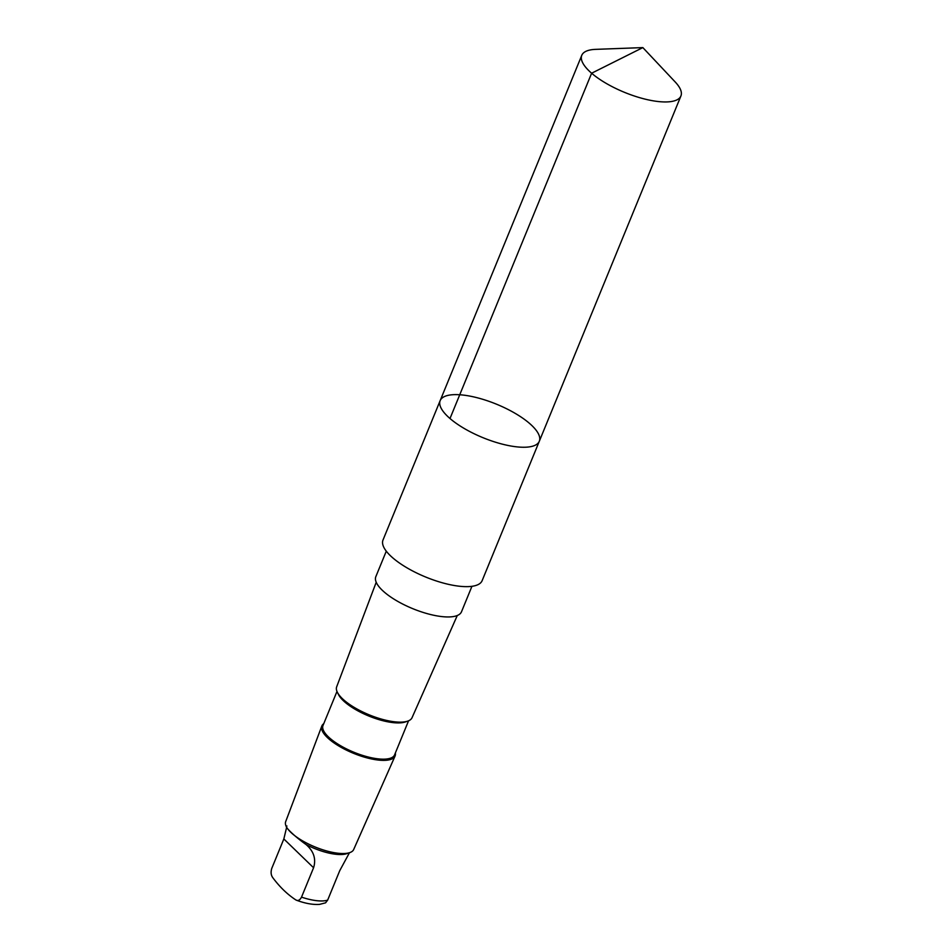 <?xml version="1.0" encoding="UTF-8"?>
<svg xmlns="http://www.w3.org/2000/svg" width="952" height="952" viewBox="0 0 952 952"><rect width="100%" height="100%" fill="white"/><g stroke="black" fill="none" stroke-linecap="round" stroke-linejoin="round"><path stroke-width="1.43" d="M539.308 441.264L482.128 580.672A53.574 18.064 -157.7 0 1 445.238 583.564A53.574 18.064 -157.7 0 1 383.002 540.01L440.169 400.602A53.574 18.064 22.3 0 0 482.878 437.646A53.574 18.064 22.3 0 0 539.308 441.264A53.574 18.064 22.3 0 0 477.059 397.71A53.574 18.064 22.3 0 0 440.169 400.602A53.574 18.064 22.3 0 0 482.878 437.646A53.574 18.064 22.3 0 0 539.308 441.264L680.918 95.974A53.574 18.064 -157.7 0 1 644.028 98.865A53.574 18.064 -157.7 0 1 581.779 55.311A53.574 18.064 -157.7 0 1 595.631 49.361L642.85 47.6L591.62 73.221L449.998 418.511M642.85 47.6L675.242 82.015A53.574 18.064 -157.7 0 1 680.918 95.974M286.647 827.288L283.839 838.962L271.784 868.355C270.618 872.151 270.975 875.293 272.867 877.78C279.65 886.883 287.207 894.202 295.525 899.723L296.488 900.235C305.14 903.436 312.803 904.828 319.467 904.4L325.584 902.829L327.666 900.092A34.093 11.495 -157.7 0 1 301.522 897.141L313.577 867.748C316.278 859.001 313.791 851.278 306.104 844.567C294.394 836.308 283.16 825.443 286.945 826.015M471.942 586.313L461.494 611.791A46.291 15.601 -157.7 0 1 429.626 614.29A46.291 15.601 -157.7 0 1 375.838 576.65L386.286 551.184M457.281 615.504L412.037 717.713A40.722 13.733 -157.7 0 1 407.718 721.128A40.722 13.733 -157.7 0 1 369.197 714.845A40.722 13.733 -157.7 0 1 337.353 692.271A40.722 13.733 -157.7 0 1 336.675 686.808L376.218 582.267M407.718 721.128L405.326 721.949A38.687 13.042 -157.7 0 1 368.721 715.987A38.687 13.042 -157.7 0 1 338.484 694.543L337.353 692.271M408.563 720.795L394.604 754.841A38.687 13.042 -157.7 0 1 353.858 752.235A38.687 13.042 -157.7 0 1 323.014 725.483L336.984 691.438M395.354 753.02A39.567 13.34 -157.7 0 1 395.056 756.067A39.567 13.34 -157.7 0 1 353.43 753.282A39.567 13.34 -157.7 0 1 321.835 726.031A39.567 13.34 -157.7 0 1 323.763 723.663M395.056 756.067L353.68 849.529A36.747 12.388 -157.7 0 1 349.789 852.611A36.747 12.388 -157.7 0 1 315.017 846.947A36.747 12.388 -157.7 0 1 286.29 826.562A36.747 12.388 -157.7 0 1 285.671 821.647L321.835 726.031M349.789 852.611L346.659 853.682A34.093 11.495 -157.7 0 1 306.104 844.567L306.306 844.757M349.467 852.718L339.733 870.687L327.666 900.092M295.525 899.723C297.786 901.258 299.785 900.402 301.522 897.141M313.577 867.748L283.839 838.962M440.169 400.602L581.779 55.311"/></g></svg>
